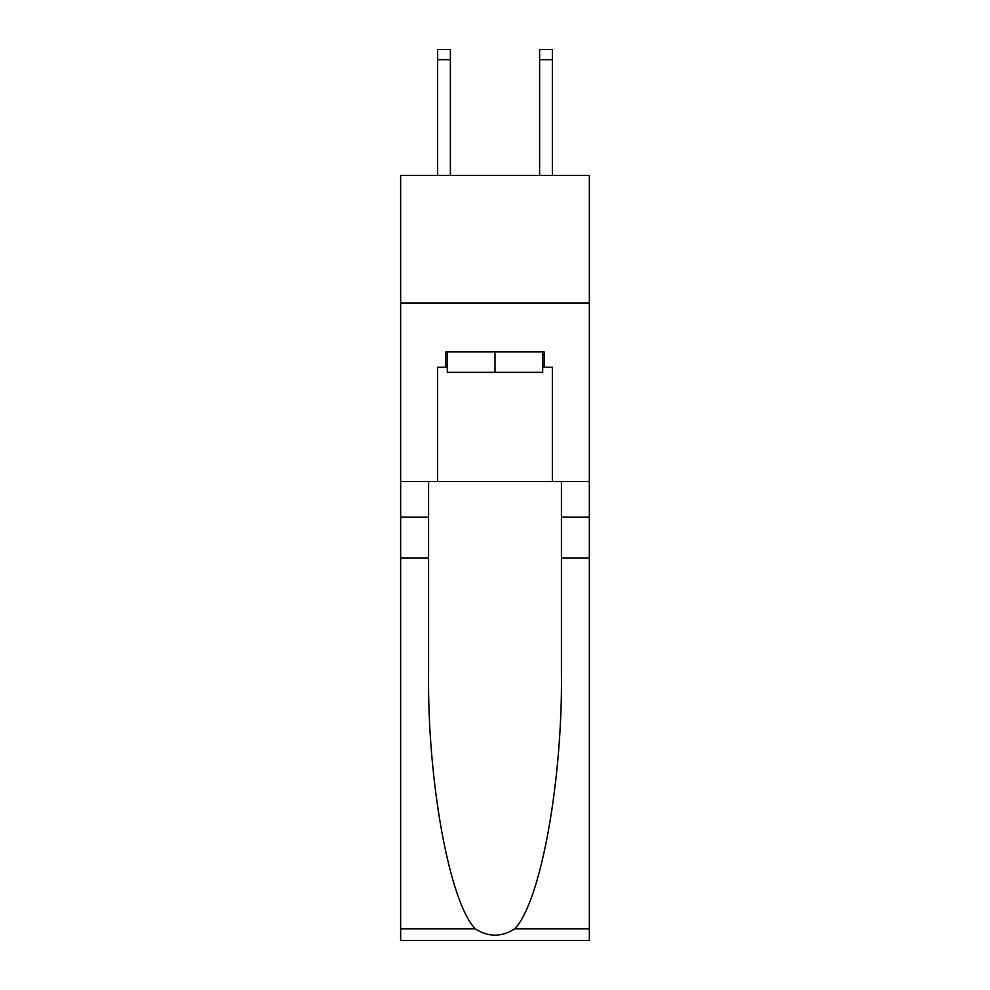 <?xml version="1.0" encoding="UTF-8"?>
<svg xmlns="http://www.w3.org/2000/svg" width="990" height="990" viewBox="0 0 990 990"><rect width="100%" height="100%" fill="white"/><g stroke="black" fill="none" stroke-linecap="round" stroke-linejoin="round"><path stroke-width="1.49" d="M589.347 302.977L589.347 175.478L400.653 175.478L400.653 302.977L589.347 302.977L589.347 481.486L552.383 481.486L552.383 367.24L544.215 367.24L544.215 351.945L445.785 351.945L445.785 367.24L447.319 367.24M539.624 175.478L539.624 49.5L552.383 49.5L552.383 175.478M542.681 351.945L542.681 372.339L447.319 372.339L447.319 351.945M495 351.945L495 372.339M514.726 928.868L589.347 928.868L589.347 940.5L400.653 940.5L400.653 557.989L428.571 557.989L428.571 671.703C427.21 780.405 449.262 901.828 475.274 928.868C488.417 937.258 501.559 937.258 514.726 928.868C540.738 901.828 562.79 780.405 561.429 671.703L561.429 481.486M561.429 557.989L589.347 557.989L589.347 481.486M400.653 557.989L400.653 302.977M428.571 481.486L428.571 557.989M589.347 928.868L589.347 557.989M400.653 481.486L437.617 481.486L437.617 367.24L445.785 367.24M437.617 481.486L552.383 481.486M542.681 367.24L544.215 367.24M539.624 49.5L552.383 49.5L539.624 49.5M450.376 175.478L450.376 59.697L437.617 59.697L437.617 49.5L450.376 49.5L450.376 59.697M437.617 175.478L437.617 59.697M561.429 517.188L589.347 517.188M428.571 517.188L400.653 517.188M400.653 928.868L475.274 928.868M450.376 49.5L437.617 49.5M539.624 59.697L552.383 59.697"/></g></svg>
